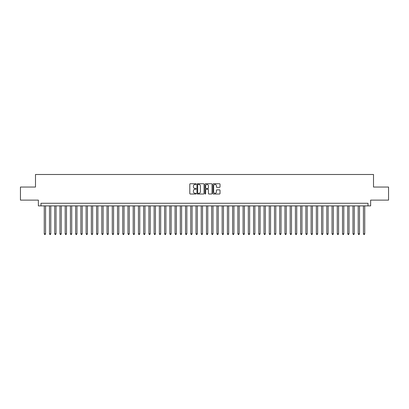 <?xml version="1.0" encoding="UTF-8"?>
<svg xmlns="http://www.w3.org/2000/svg" width="409" height="409" viewBox="0 0 409 409"><rect width="100%" height="100%" fill="white"/><g stroke="black" fill="none" stroke-linecap="round" stroke-linejoin="round"><path stroke-width="0.61" d="M196.131 184.106A0.358 0.358 0 0 0 195.768 183.743L190.313 183.743A0.511 0.511 0 0 0 189.796 184.26L189.796 193.503A0.511 0.511 0 0 0 190.313 194.019L195.768 194.019A0.358 0.358 0 0 0 196.131 193.656A0.358 0.358 0 0 0 195.768 193.299L195.062 193.299A1.641 1.641 0 0 1 193.421 191.652L193.421 190.885A1.641 1.641 0 0 1 195.062 189.239L195.768 189.239A0.358 0.358 0 0 0 196.131 188.881A0.358 0.358 0 0 0 195.768 188.523L195.062 188.523A1.641 1.641 0 0 1 193.421 186.877L193.421 186.11A1.641 1.641 0 0 1 195.062 184.464L195.768 184.464A0.358 0.358 0 0 0 196.131 184.106M219.51 187.368A0.511 0.511 0 0 0 220.022 186.852L220.022 184.26A0.511 0.511 0 0 0 219.51 183.743L213.447 183.743A0.511 0.511 0 0 0 212.936 184.26L212.936 193.503A0.511 0.511 0 0 0 213.447 194.019L219.51 194.019A0.511 0.511 0 0 0 220.022 193.503L220.022 190.369A0.511 0.511 0 0 0 219.51 189.858L216.918 189.858A0.511 0.511 0 0 0 216.402 190.369L216.402 191.923A1.375 1.375 0 0 1 215.027 193.299A1.375 1.375 0 0 1 213.656 191.923L213.656 185.839A1.375 1.375 0 0 1 215.027 184.464A1.375 1.375 0 0 1 216.402 185.839L216.402 186.852A0.511 0.511 0 0 0 216.918 187.368L219.51 187.368M368.013 205.885L370.631 205.885L370.631 200.129L388.55 200.129L388.55 187.051L373.509 187.051L373.509 174.49L35.491 174.49L35.491 187.051L20.45 187.051L20.45 200.129L38.369 200.129L38.369 205.885L368.013 205.885L368.013 203.268L40.987 203.268L40.987 205.885M204.05 184.26A0.511 0.511 0 0 0 203.539 183.743L197.475 183.743A0.511 0.511 0 0 0 196.964 184.26L196.964 193.503A0.511 0.511 0 0 0 197.475 194.019L203.539 194.019A0.511 0.511 0 0 0 204.05 193.503L204.05 184.26M205.461 183.743L211.525 183.743A0.511 0.511 0 0 1 212.036 184.26L212.036 193.503A0.511 0.511 0 0 1 211.525 194.019L208.927 194.019A0.511 0.511 0 0 1 208.416 193.503L208.416 189.756A0.511 0.511 0 0 0 207.905 189.239L206.182 189.239A0.511 0.511 0 0 0 205.671 189.756L205.671 193.656A0.358 0.358 0 0 1 205.308 194.019A0.358 0.358 0 0 1 204.95 193.656L204.95 184.26A0.511 0.511 0 0 1 205.461 183.743M198.043 184.464A0.358 0.358 0 0 0 197.68 184.822L197.68 192.941A0.358 0.358 0 0 0 198.043 193.299L198.784 193.299A1.641 1.641 0 0 0 200.43 191.652L200.43 186.11A1.641 1.641 0 0 0 198.784 184.464L198.043 184.464M208.416 185.865A1.375 1.375 0 0 0 207.041 184.49A1.375 1.375 0 0 0 205.671 185.865L205.671 188.007A0.511 0.511 0 0 0 206.182 188.523L207.905 188.523A0.511 0.511 0 0 0 208.416 188.007L208.416 185.865M44.259 205.885L44.259 233.825L45.568 233.825L45.568 205.885M45.568 233.825L45.174 234.51L44.647 234.51L44.259 233.825M49.489 205.885L49.489 233.825L50.798 233.825L50.798 205.885M50.798 233.825L50.404 234.51L49.883 234.51L49.489 233.825M54.724 205.885L54.724 233.825L56.028 233.825L56.028 205.885M56.028 233.825L55.639 234.51L55.113 234.51L54.724 233.825M59.954 205.885L59.954 233.825L61.263 233.825L61.263 205.885M61.263 233.825L60.869 234.51L60.348 234.51L59.954 233.825M65.189 205.885L65.189 233.825L66.493 233.825L66.493 205.885M66.493 233.825L66.105 234.51L65.578 234.51L65.189 233.825M70.42 205.885L70.42 233.825L71.728 233.825L71.728 205.885M71.728 233.825L71.335 234.51L70.813 234.51L70.42 233.825M75.65 205.885L75.65 233.825L76.958 233.825L76.958 205.885M76.958 233.825L76.57 234.51L76.043 234.51L75.65 233.825M80.885 205.885L80.885 233.825L82.194 233.825L82.194 205.885M82.194 233.825L81.8 234.51L81.279 234.51L80.885 233.825M86.115 205.885L86.115 233.825L87.424 233.825L87.424 205.885M87.424 233.825L87.03 234.51L86.509 234.51L86.115 233.825M91.35 205.885L91.35 233.825L92.659 233.825L92.659 205.885M92.659 233.825L92.265 234.51L91.744 234.51L91.35 233.825M96.58 205.885L96.58 233.825L97.889 233.825L97.889 205.885M97.889 233.825L97.495 234.51L96.974 234.51L96.58 233.825M101.815 205.885L101.815 233.825L103.124 233.825L103.124 205.885M103.124 233.825L102.731 234.51L102.204 234.51L101.815 233.825M107.046 205.885L107.046 233.825L108.354 233.825L108.354 205.885M108.354 233.825L107.961 234.51L107.439 234.51L107.046 233.825M112.281 205.885L112.281 233.825L113.584 233.825L113.584 205.885M113.584 233.825L113.196 234.51L112.669 234.51L112.281 233.825M117.511 205.885L117.511 233.825L118.82 233.825L118.82 205.885M118.82 233.825L118.426 234.51L117.904 234.51L117.511 233.825M122.746 205.885L122.746 233.825L124.05 233.825L124.05 205.885M124.05 233.825L123.661 234.51L123.135 234.51L122.746 233.825M127.976 205.885L127.976 233.825L129.285 233.825L129.285 205.885M129.285 233.825L128.891 234.51L128.37 234.51L127.976 233.825M133.206 205.885L133.206 233.825L134.515 233.825L134.515 205.885M134.515 233.825L134.126 234.51L133.6 234.51L133.206 233.825M138.441 205.885L138.441 233.825L139.75 233.825L139.75 205.885M139.75 233.825L139.357 234.51L138.835 234.51L138.441 233.825M143.671 205.885L143.671 233.825L144.98 233.825L144.98 205.885M144.98 233.825L144.587 234.51L144.065 234.51L143.671 233.825M148.907 205.885L148.907 233.825L150.215 233.825L150.215 205.885M150.215 233.825L149.822 234.51L149.3 234.51L148.907 233.825M154.137 205.885L154.137 233.825L155.446 233.825L155.446 205.885M155.446 233.825L155.052 234.51L154.53 234.51L154.137 233.825M159.372 205.885L159.372 233.825L160.681 233.825L160.681 205.885M160.681 233.825L160.287 234.51L159.761 234.51L159.372 233.825M164.602 205.885L164.602 233.825L165.911 233.825L165.911 205.885M165.911 233.825L165.517 234.51L164.996 234.51L164.602 233.825M169.837 205.885L169.837 233.825L171.141 233.825L171.141 205.885M171.141 233.825L170.752 234.51L170.226 234.51L169.837 233.825M175.067 205.885L175.067 233.825L176.376 233.825L176.376 205.885M176.376 233.825L175.982 234.51L175.461 234.51L175.067 233.825M180.303 205.885L180.303 233.825L181.606 233.825L181.606 205.885M181.606 233.825L181.218 234.51L180.691 234.51L180.303 233.825M185.533 205.885L185.533 233.825L186.841 233.825L186.841 205.885M186.841 233.825L186.448 234.51L185.926 234.51L185.533 233.825M190.763 205.885L190.763 233.825L192.072 233.825L192.072 205.885M192.072 233.825L191.683 234.51L191.156 234.51L190.763 233.825M195.998 205.885L195.998 233.825L197.307 233.825L197.307 205.885M197.307 233.825L196.913 234.51L196.392 234.51L195.998 233.825M201.228 205.885L201.228 233.825L202.537 233.825L202.537 205.885M202.537 233.825L202.143 234.51L201.622 234.51L201.228 233.825M206.463 205.885L206.463 233.825L207.772 233.825L207.772 205.885M207.772 233.825L207.378 234.51L206.857 234.51L206.463 233.825M211.693 205.885L211.693 233.825L213.002 233.825L213.002 205.885M213.002 233.825L212.608 234.51L212.087 234.51L211.693 233.825M216.928 205.885L216.928 233.825L218.237 233.825L218.237 205.885M218.237 233.825L217.844 234.51L217.317 234.51L216.928 233.825M222.159 205.885L222.159 233.825L223.467 233.825L223.467 205.885M223.467 233.825L223.074 234.51L222.552 234.51L222.159 233.825M227.394 205.885L227.394 233.825L228.697 233.825L228.697 205.885M228.697 233.825L228.309 234.51L227.782 234.51L227.394 233.825M232.624 205.885L232.624 233.825L233.933 233.825L233.933 205.885M233.933 233.825L233.539 234.51L233.018 234.51L232.624 233.825M237.859 205.885L237.859 233.825L239.163 233.825L239.163 205.885M239.163 233.825L238.774 234.51L238.248 234.51L237.859 233.825M243.089 205.885L243.089 233.825L244.398 233.825L244.398 205.885M244.398 233.825L244.004 234.51L243.483 234.51L243.089 233.825M248.319 205.885L248.319 233.825L249.628 233.825L249.628 205.885M249.628 233.825L249.239 234.51L248.713 234.51L248.319 233.825M253.554 205.885L253.554 233.825L254.863 233.825L254.863 205.885M254.863 233.825L254.47 234.51L253.948 234.51L253.554 233.825M258.785 205.885L258.785 233.825L260.093 233.825L260.093 205.885M260.093 233.825L259.7 234.51L259.178 234.51L258.785 233.825M264.02 205.885L264.02 233.825L265.329 233.825L265.329 205.885M265.329 233.825L264.935 234.51L264.413 234.51L264.02 233.825M269.25 205.885L269.25 233.825L270.559 233.825L270.559 205.885M270.559 233.825L270.165 234.51L269.643 234.51L269.25 233.825M274.485 205.885L274.485 233.825L275.794 233.825L275.794 205.885M275.794 233.825L275.4 234.51L274.874 234.51L274.485 233.825M279.715 205.885L279.715 233.825L281.024 233.825L281.024 205.885M281.024 233.825L280.63 234.51L280.109 234.51L279.715 233.825M284.95 205.885L284.95 233.825L286.254 233.825L286.254 205.885M286.254 233.825L285.865 234.51L285.339 234.51L284.95 233.825M290.18 205.885L290.18 233.825L291.489 233.825L291.489 205.885M291.489 233.825L291.096 234.51L290.574 234.51L290.18 233.825M295.416 205.885L295.416 233.825L296.719 233.825L296.719 205.885M296.719 233.825L296.331 234.51L295.804 234.51L295.416 233.825M300.646 205.885L300.646 233.825L301.954 233.825L301.954 205.885M301.954 233.825L301.561 234.51L301.039 234.51L300.646 233.825M305.876 205.885L305.876 233.825L307.185 233.825L307.185 205.885M307.185 233.825L306.796 234.51L306.269 234.51L305.876 233.825M311.111 205.885L311.111 233.825L312.42 233.825L312.42 205.885M312.42 233.825L312.026 234.51L311.505 234.51L311.111 233.825M316.341 205.885L316.341 233.825L317.65 233.825L317.65 205.885M317.65 233.825L317.256 234.51L316.735 234.51L316.341 233.825M321.576 205.885L321.576 233.825L322.885 233.825L322.885 205.885M322.885 233.825L322.491 234.51L321.97 234.51L321.576 233.825M326.806 205.885L326.806 233.825L328.115 233.825L328.115 205.885M328.115 233.825L327.721 234.51L327.2 234.51L326.806 233.825M332.042 205.885L332.042 233.825L333.35 233.825L333.35 205.885M333.35 233.825L332.957 234.51L332.43 234.51L332.042 233.825M337.272 205.885L337.272 233.825L338.58 233.825L338.58 205.885M338.58 233.825L338.187 234.51L337.665 234.51L337.272 233.825M342.507 205.885L342.507 233.825L343.811 233.825L343.811 205.885M343.811 233.825L343.422 234.51L342.895 234.51L342.507 233.825M347.737 205.885L347.737 233.825L349.046 233.825L349.046 205.885M349.046 233.825L348.652 234.51L348.131 234.51L347.737 233.825M352.972 205.885L352.972 233.825L354.276 233.825L354.276 205.885M354.276 233.825L353.887 234.51L353.361 234.51L352.972 233.825M358.202 205.885L358.202 233.825L359.511 233.825L359.511 205.885M359.511 233.825L359.117 234.51L358.596 234.51L358.202 233.825M363.432 205.885L363.432 233.825L364.741 233.825L364.741 205.885M364.741 233.825L364.353 234.51L363.826 234.51L363.432 233.825"/></g></svg>
